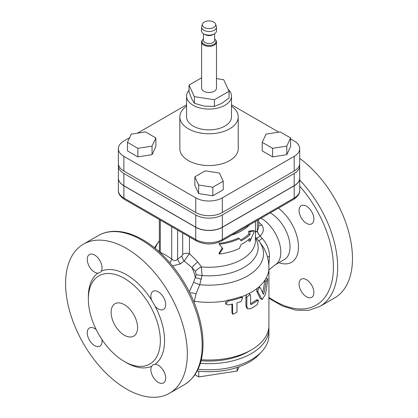 <?xml version="1.0" encoding="UTF-8"?>
<svg xmlns="http://www.w3.org/2000/svg" width="418" height="418" viewBox="0 0 418 418"><rect width="100%" height="100%" fill="white"/><g stroke="black" fill="none" stroke-linecap="round" stroke-linejoin="round"><path stroke-width="0.63" d="M216.482 42.046L216.482 88.177A7.446 4.3 180 0 1 211.884 92.148A7.446 4.3 180 0 1 203.77 91.218A7.446 4.3 180 0 1 201.586 88.177L201.586 42.046A7.446 4.3 0 0 0 203.77 45.087A7.446 4.3 0 0 0 211.884 46.022A7.446 4.3 0 0 0 216.482 42.046A7.446 4.3 0 0 0 215.834 40.29L215.442 39.783A7.017 4.049 0 0 0 214.648 39.005M203.42 39.005A7.017 4.049 0 0 0 202.631 39.783L202.239 40.29A7.446 4.3 0 0 0 201.586 42.046M202.631 39.783A7.017 4.049 0 0 0 204.073 44.303A7.017 4.049 0 0 0 213.013 44.773A7.017 4.049 0 0 0 215.442 39.783M203.42 33.675L203.42 40.29A5.612 3.24 0 0 0 205.066 42.584A5.612 3.24 0 0 0 211.184 43.284A5.612 3.24 0 0 0 214.648 40.29L214.648 33.675M202.511 24.009L201.722 26.365A7.446 4.3 0 0 0 201.586 27.18L201.586 30.848A7.446 4.3 0 0 0 203.77 33.889L205.066 34.637A5.612 3.24 0 0 0 213.008 34.637L214.303 33.889A7.446 4.3 0 0 0 216.482 30.848L216.482 27.18A7.446 4.3 0 0 0 216.346 26.365L215.563 24.009A6.646 3.835 0 0 0 209.037 20.9A6.646 3.835 0 0 0 202.511 24.009A6.646 3.835 0 0 0 204.334 27.452A6.646 3.835 0 0 0 212.151 28.126A6.646 3.835 0 0 0 215.563 24.009M205.066 34.637L203.77 33.889A7.446 4.3 0 0 0 214.303 33.889M201.586 27.18A7.446 4.3 0 0 0 203.77 30.221A7.446 4.3 0 0 0 211.884 31.157A7.446 4.3 0 0 0 216.482 27.18M201.586 77.811L188.999 85.079L188.999 91.714L191.684 98.81L194.365 103.283L204.386 106.141L214.403 106.381L221.739 103.455L229.074 97.911L229.074 91.276L223.703 79.707L216.482 78.594M194.365 103.283L194.365 96.647L214.403 99.745L229.074 91.276M188.999 85.079L194.365 96.647M214.403 106.381L214.403 99.745M188.999 90.272A22.457 12.963 0 0 0 186.58 96.124A22.457 12.963 0 0 0 193.158 105.289A22.457 12.963 0 0 0 217.626 108.1A22.457 12.963 0 0 0 231.494 96.124A22.457 12.963 0 0 0 228.176 89.342M231.494 96.124L231.494 116.904A22.457 12.963 180 0 1 217.626 128.88A22.457 12.963 180 0 1 193.158 126.069A22.457 12.963 180 0 1 186.58 116.904L186.58 96.124M228.108 304.973L225.903 304.09L228.108 301.059A61.378 35.436 0 0 0 241.034 297.616L242.691 297.794L241.034 301.53A61.378 35.436 180 0 1 236.954 302.846L236.954 312.262L232.769 314.305L232.497 304.038A61.378 35.436 180 0 1 228.108 304.973M225.903 304.09L225.501 303.269L226.295 300.861L227.643 300.239A59.884 34.574 0 0 0 240.256 296.879L241.447 296.822L242.691 297.794M232.769 314.305L231.922 312.648L231.922 304.168M250.581 295.421L250.1 294.35L246.834 297.255L246.834 306.666L247.769 308.792L250.581 308.745A61.378 35.436 0 0 0 257.436 304.45L258.434 300.286L257.436 300.537A61.378 35.436 180 0 1 251.03 304.591L250.581 304.346L250.581 295.421M250.581 304.314L251.03 304.591L250.581 304.346M250.1 294.35L248.83 293.588L246.683 294.638L245.915 296.571L245.915 305.986L246.85 308.144L247.769 308.792M258.434 300.286L257.216 299.769L256.255 300.009A59.884 34.574 180 0 1 250.581 303.646M260.409 287.856C258.779 287.537 257.932 288.812 257.875 291.67L262.112 299.544L265.493 294.387L267.692 280.64L267.478 278.607L266.245 281.304L263.873 293.781L263.371 294.345L260.409 287.856L258.831 287.046M259.155 287.385L258.752 287.025L257.127 288.352L256.683 291.142L260.195 298.452L262.112 299.544M267.478 278.607L266.041 278.341L265.116 279.877L262.671 292.731M258.752 287.025A59.884 34.574 0 0 0 265.111 279.877M266.041 278.341A59.884 34.574 0 0 0 268.92 267.75L268.92 325.439A59.884 34.574 180 0 1 251.38 349.887A59.884 34.574 180 0 1 201.314 359.726M194.041 302.224L196.063 293.838L199.736 284.715L202.103 275.561L201.392 266.903L197.928 262.07L189.458 253.606L189.458 236.917M222.789 248.642L219.335 244.274A47.908 27.661 0 0 0 239.389 238.657L241.081 240.872A47.908 27.661 0 0 0 249.995 234.66L249.995 231.609L254.484 230.898L249.995 241.385L249.995 238.328A47.908 27.661 180 0 1 241.081 244.54L239.389 248.438A47.908 27.661 180 0 1 219.335 254.05L222.789 248.642M239.389 238.657L238.443 237.988A46.408 26.794 0 0 1 219.011 243.428L219.335 244.274M222.36 247.817L219.011 253.209L219.335 254.05M249.995 241.385L248.715 240.935L248.715 239.483M240.449 240.036A46.408 26.794 0 0 0 248.715 234.216L248.715 231.159L253.062 230.626L254.484 230.898M248.715 231.159L249.995 231.609M248.715 234.216L249.995 234.66M198.059 369.204A59.884 34.574 0 0 0 261.846 351.517L259.207 354.37A56.89 32.844 180 0 1 197.16 371.006M261.846 351.517A59.884 34.574 0 0 0 268.92 335.22L268.92 329.107A59.884 34.574 0 0 0 268.837 327.273M198.743 371.189L198.743 376.947L194.919 374.742M237.147 367.438L237.147 371.006L198.743 376.947M239.122 366.764L237.147 371.006M200.332 363.315A59.884 34.574 0 0 0 268.92 329.107M201.058 360.755A55.39 31.982 0 0 0 248.203 351.721L251.38 349.887M223.228 181.219L223.228 189.777L212.84 195.776L198.644 193.581L194.84 185.383L194.84 176.83L198.644 185.022L212.84 187.217L223.228 181.219L219.424 173.026L205.233 170.831L194.84 176.83M212.84 195.776L212.84 187.217M198.644 193.581L198.644 185.022M155.862 137.935L145.469 131.936L131.278 134.131L127.474 142.324L137.862 148.322L152.058 146.128L155.862 137.935L155.862 146.488L152.058 154.686L152.058 146.128M152.058 154.686L137.862 156.881L137.862 148.322M137.862 156.881L127.474 150.882L127.474 142.324M290.599 137.935L290.599 146.488L286.795 154.686L272.599 156.881L262.211 150.882L262.211 142.324L272.599 148.322L286.795 146.128L290.599 137.935L280.206 131.936L266.015 134.131L262.211 142.324M272.599 156.881L272.599 148.322M286.795 154.686L286.795 146.128M129.622 137.694L123.88 141.007A18.8 10.858 0 0 0 118.372 148.683A18.8 10.858 0 0 0 123.88 156.358L195.739 197.85A18.8 10.858 0 0 0 222.329 197.85L294.188 156.358A18.8 10.858 0 0 0 299.696 148.683A18.8 10.858 0 0 0 294.188 141.007L290.599 138.933M278.837 132.145L231.494 104.808M186.58 104.808L137.449 133.175M186.58 106.135A29.192 16.856 0 0 0 179.844 116.904L179.844 148.683A29.192 16.856 0 0 0 188.393 160.601A29.192 16.856 0 0 0 220.208 164.258A29.192 16.856 0 0 0 238.229 148.683L238.229 116.904A29.192 16.856 0 0 0 231.494 106.135M118.372 148.683L118.372 163.354A18.8 10.858 0 0 0 123.88 171.03L195.739 212.516A18.8 10.858 0 0 0 222.329 212.516L294.188 171.03A18.8 10.858 0 0 0 299.696 163.354L299.696 148.683M179.844 116.904A29.192 16.856 0 0 0 188.393 128.822A29.192 16.856 0 0 0 220.208 132.475A29.192 16.856 0 0 0 238.229 116.904M299.696 165.8L299.696 178.021A18.8 10.858 180 0 1 294.188 185.696L222.329 227.183A18.8 10.858 180 0 1 195.739 227.183L123.88 185.696A18.8 10.858 180 0 1 118.372 178.021L118.372 165.8A18.8 10.858 0 0 0 123.88 173.475L195.739 214.962A18.8 10.858 0 0 0 222.329 214.962L294.188 173.475A18.8 10.858 0 0 0 299.696 165.8A18.8 10.858 0 0 0 299.575 164.577M118.493 164.577A18.8 10.858 0 0 0 118.372 165.8M293.572 199.412L221.712 240.904A2.994 1.729 60 0 0 222.329 239.53L294.188 198.043A2.994 1.729 60 0 1 293.572 199.412C297.903 196.497 299.946 193.482 299.696 190.368A18.8 10.858 180 0 1 294.188 198.043L294.188 185.822L222.329 227.308A18.8 10.858 0 0 1 195.739 227.308L123.88 185.822A18.8 10.858 0 0 1 118.372 178.146L118.372 190.368A18.8 10.858 180 0 0 123.88 198.043A2.994 1.729 120 0 0 124.501 199.412C120.17 196.497 118.127 193.482 118.372 190.368M294.188 185.822A18.8 10.858 0 0 0 299.696 178.146A18.8 10.858 0 0 0 299.696 178.084M306.483 279.694A10.481 6.051 60 0 1 313.328 288.932A10.481 6.051 60 0 1 311.724 297.329A10.481 6.051 60 0 1 302.23 292.804A10.481 6.051 60 0 1 299.769 280.755A10.481 6.051 60 0 1 301.242 279.177A10.481 6.051 60 0 1 306.483 279.694M299.069 210.505A10.481 6.051 60 0 1 301.242 205.708A10.481 6.051 60 0 1 311.724 211.759A10.481 6.051 60 0 1 311.724 223.86A10.481 6.051 60 0 1 303.343 220.725A10.481 6.051 60 0 1 299.069 210.505M151.562 366.32L152.972 364.778L155.141 364.256A10.481 6.051 60 0 1 164.347 372.412A10.481 6.051 60 0 1 163.516 382.893A10.481 6.051 60 0 1 154.028 378.368A10.481 6.051 60 0 1 151.562 366.32A53.896 31.115 -120 0 1 125.39 362.082M148.05 364.898A50.902 29.385 -120 0 0 149.796 364.021A50.902 29.385 -120 0 0 157.602 323.234A50.902 29.385 -120 0 0 124.35 278.378A50.902 29.385 -120 0 0 98.899 275.859A50.902 29.385 -120 0 0 98.068 333.162A50.902 29.385 -120 0 0 148.05 364.898M101.365 271.11L99.824 272.729L97.786 273.179A10.481 6.051 60 0 1 88.585 265.022A10.481 6.051 60 0 1 89.41 254.536A10.481 6.051 60 0 1 98.904 259.061A10.481 6.051 60 0 1 101.365 271.11A53.896 31.115 -120 0 1 151.562 300.093A10.481 6.051 60 0 1 153.04 291.273A10.481 6.051 60 0 1 163.516 297.323A10.481 6.051 60 0 1 163.516 309.425A10.481 6.051 60 0 1 155.141 306.289L151.562 300.093M124.35 304.659A18.716 10.805 60 0 1 136.571 321.149A18.716 10.805 60 0 1 133.703 336.145A18.716 10.805 60 0 1 114.992 325.34A18.716 10.805 60 0 1 114.992 303.729A18.716 10.805 60 0 1 124.35 304.659M101.893 339.458A10.481 6.051 60 0 1 99.892 346.156A10.481 6.051 60 0 1 89.41 340.111A10.481 6.051 60 0 1 89.41 328.01A10.481 6.051 60 0 1 96.218 329.624M126.466 248.428A86.082 49.7 60 0 1 182.703 324.284A86.082 49.7 60 0 1 169.504 393.265A86.082 49.7 60 0 1 83.422 343.565A86.082 49.7 60 0 1 83.422 244.164A86.082 49.7 60 0 1 126.466 248.428M268.92 298.3L282.547 306.054L295.991 310.172L308.646 310.355L319.827 306.478L334.646 297.924A86.082 49.7 -120 0 0 349.27 234.153A86.082 49.7 -120 0 0 299.696 158.38M182.697 233.014L182.697 254.296A5.988 3.459 180 0 1 189.458 253.606L184.197 260.999L191.94 267.572L195.446 271.235A7.487 3.119 144.7 0 1 201.392 266.903A46.408 26.794 0 0 0 255.445 240.475L255.445 221.425M182.697 254.296L181.867 255.947A5.988 3.098 -124.7 0 0 184.197 260.999A38.399 22.17 -60 0 0 180.451 263.894A5.988 2.545 -130.6 0 1 177.629 259.223C175.748 261.036 173.778 260.973 171.72 259.04A5.988 2.095 -55.6 0 1 169.922 262.802M172.519 265.905L180.451 263.894M171.72 226.676L171.72 259.04C167.419 256.004 163.616 253.804 160.298 252.446A5.988 4.572 -66.4 0 1 160.35 252.864M160.298 220.082L160.298 252.446L159.822 252.383M249.551 224.832A46.408 26.794 180 0 1 231.676 235.151M258.695 225.495A5.988 2.795 138.6 0 0 261.767 224.968L258.695 222.047M258.695 219.549L258.695 226.943L257.383 231.29A5.988 2.576 -130.3 0 0 260.174 235.987C263.727 232.309 264.254 228.636 261.767 224.968M255.445 236.959A5.988 4.833 -45.3 0 0 256.103 237.978C256.626 238.391 257.963 237.748 260.111 236.039A5.988 2.571 49.7 0 1 257.31 231.347L256.25 231.447A5.988 4.833 -45.3 0 0 255.445 232.957M255.445 237.319L258.873 241.04L262.817 246.395C266.815 252.927 268.847 260.048 268.92 267.75M268.842 265.284L269.453 256.171C269.317 249.478 266.877 243.527 262.138 238.307L260.111 236.039A71.337 41.183 -60 0 1 260.174 235.987M262.138 238.307L258.873 241.04A54.471 31.449 0 0 1 251.944 273.1A54.471 31.449 0 0 1 199.736 284.715A7.487 0.381 -158 0 0 193.555 282.349L189.323 291.884M269.453 256.171A7.487 3.072 -3 0 0 267.536 257.321M197.928 262.07A7.487 2.236 -42.9 0 0 191.94 267.572A27.698 15.989 60 0 1 195.389 277.73L201.429 279.172M195.446 271.235L196.251 274.72L202.103 275.561A49.115 28.356 0 0 0 255.445 238.203M196.251 274.72L193.555 282.349M189.809 292.861A7.487 2.675 -163.9 0 1 196.063 293.838M193.571 301.091A7.487 4.499 -169.5 0 1 194.208 301.247A59.884 34.574 0 0 0 226.295 300.855M227.643 300.239L228.108 301.059M231.922 312.648L232.497 313.448M240.256 296.879L241.034 297.616M245.915 296.571L246.834 297.255M245.915 305.986L246.834 306.666M256.255 300.009L257.436 300.537M256.683 291.142L257.875 291.67M260.195 298.452L261.475 298.901M264.85 280.99L266.245 281.304M263.021 293.535L263.873 293.781M248.835 293.582A59.884 34.574 0 0 0 257.122 288.352M241.447 296.822A59.884 34.574 0 0 0 246.474 294.737M222.329 212.516L222.329 197.85M195.739 212.516L195.739 197.85M123.88 171.03L123.88 156.358M294.188 171.03L294.188 156.358M222.329 227.183L222.329 214.962M195.739 227.183L195.739 214.962M123.88 185.696L123.88 173.475M294.188 185.696L294.188 173.475M222.329 227.308L222.329 239.53A18.8 10.858 180 0 1 195.739 239.53A2.994 1.729 120 0 0 196.361 240.904C204.81 244.985 213.258 244.985 221.712 240.904M195.739 227.308L195.739 239.53L123.88 198.043L123.88 185.822M278.931 262.671A33.686 19.447 -120 0 0 298.489 246.902A33.686 19.447 -120 0 0 278.425 208.159M270.253 212.877A27.698 15.989 60 0 1 290.019 246.902A27.698 15.989 60 0 1 284.282 259.583L275.081 264.897A27.698 15.989 -120 0 0 280.818 252.216A27.698 15.989 -120 0 0 266.386 222.068A27.698 15.989 -120 0 0 261.046 218.191M299.696 186.224A83.088 47.971 60 0 1 331.307 283.885A83.088 47.971 60 0 1 268.92 297.35M155.141 364.256A53.896 31.115 -120 0 0 155.141 306.289M97.786 273.179A53.896 31.115 -120 0 0 88.37 297.961M141.284 239.875A86.082 49.7 -120 0 0 98.246 235.611C102.635 233.087 107.504 231.676 112.855 231.379C122.369 230.929 132.349 233.714 142.784 239.723C163.966 251.761 184.385 277.129 194.814 304.158C200.75 319.462 203.467 333.904 202.96 347.478C202.087 365.149 195.875 377.558 184.328 384.706A86.082 49.7 -120 0 0 197.521 315.731A86.082 49.7 -120 0 0 141.284 239.875M319.827 306.478A86.082 49.7 -120 0 0 299.696 180.038M181.867 255.947A43.467 25.096 120 0 0 177.629 259.223L177.629 230.088M256.25 231.447L255.445 230.658M257.383 220.307L257.383 231.29A76.4 44.109 120 0 0 257.31 231.347M159.373 240.81A54.471 31.449 0 0 0 155.329 248.48M196.361 240.904L124.501 199.412M299.696 178.146L299.696 190.368M98.246 235.611L83.422 244.164M184.328 384.706L169.504 393.265M159.373 219.549L159.373 251.814M275.081 264.897L268.92 269.856M159.373 240.705L154.446 247.764M158.438 251.134L159.373 250.46"/></g></svg>
